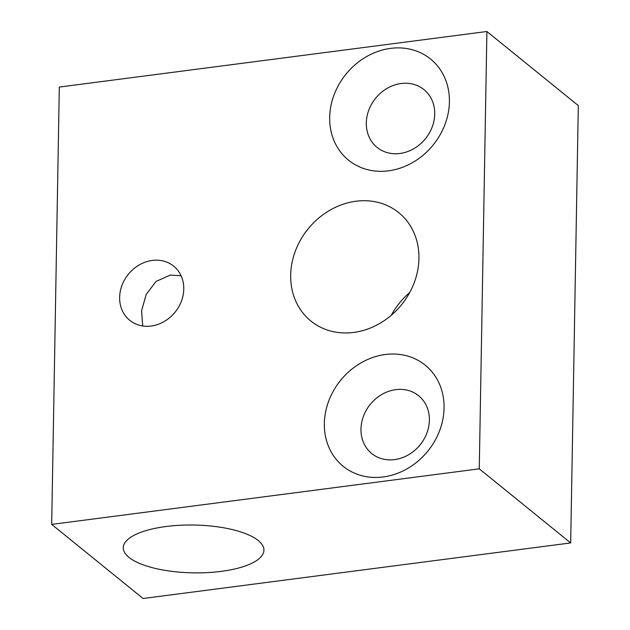 <?xml version="1.0" encoding="UTF-8"?>
<svg xmlns="http://www.w3.org/2000/svg" width="630" height="630" viewBox="0 0 630 630"><rect width="100%" height="100%" fill="white"/><g stroke="black" fill="none" stroke-linecap="round" stroke-linejoin="round"><path stroke-width="0.94" d="M401.129 83.507A37.209 32.091 129 0 1 423.951 89.586A37.209 32.091 129 0 1 432.212 126.945A37.209 32.091 129 0 1 399.908 153.484A37.209 32.091 129 0 1 377.086 147.396A37.209 32.091 129 0 1 368.826 110.045A37.209 32.091 129 0 1 401.129 83.507M395.79 389.639A37.209 32.091 129 0 1 418.603 395.727A37.209 32.091 129 0 1 426.872 433.078A37.209 32.091 129 0 1 394.569 459.616A37.209 32.091 129 0 1 371.747 453.537A37.209 32.091 129 0 1 363.486 416.178A37.209 32.091 129 0 1 395.79 389.639M355.958 201.238A69.765 60.173 129 0 1 398.743 212.641A69.765 60.173 129 0 1 414.233 282.673A69.765 60.173 129 0 1 353.666 332.435A69.765 60.173 129 0 1 310.881 321.032A69.765 60.173 129 0 1 295.383 251A69.765 60.173 129 0 1 355.958 201.238M390.616 48.376A65.111 56.164 129 0 1 449.41 101.824A65.111 56.164 129 0 1 388.482 170.832A65.111 56.164 129 0 1 329.687 117.377A65.111 56.164 129 0 1 390.616 48.376M385.276 354.509A65.111 56.164 129 0 1 444.071 407.956A65.111 56.164 129 0 1 383.135 476.965A65.111 56.164 129 0 1 324.348 423.517A65.111 56.164 129 0 1 385.276 354.509M142.734 325.97L141.593 310.826L146.16 294.493L156.012 281.445L170.336 275.066L181.101 275.79M165.942 526.53A70.347 23.909 1 0 1 263.931 550.179A70.347 23.909 1 0 1 221.248 571.363A70.347 23.909 1 0 1 123.26 547.722A70.347 23.909 1 0 1 165.942 526.53M151.137 326.033A34.878 30.083 -51 0 0 181.416 301.148A34.878 30.083 -51 0 0 173.675 266.128A34.878 30.083 -51 0 0 152.279 260.426A34.878 30.083 -51 0 0 121.992 285.311A34.878 30.083 -51 0 0 129.741 320.323A34.878 30.083 -51 0 0 151.137 326.033M409.713 292.541A69.765 60.173 -51 0 0 391.317 315.236M578.316 105.604L570.685 542.934L143.097 598.5L51.684 524.396L59.314 87.066L486.903 31.5L578.316 105.604M570.685 542.934L479.265 468.838L51.684 524.396M486.903 31.5L479.265 468.838"/></g></svg>
